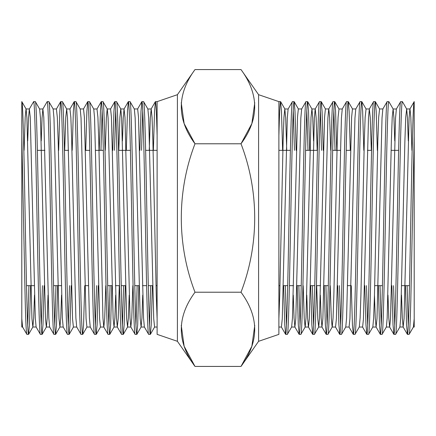 <?xml version="1.0" encoding="UTF-8"?>
<svg xmlns="http://www.w3.org/2000/svg" width="436" height="436" viewBox="0 0 436 436"><rect width="100%" height="100%" fill="white"/><g stroke="black" fill="none" stroke-linecap="round" stroke-linejoin="round"><path stroke-width="0.65" d="M278.887 135.716L278.887 334.368L258.592 341.312L241.004 366.431C259.262 341.819 259.262 317.081 241.004 292.218C259.273 244.765 259.24 191.132 241.004 143.782C259.262 119.175 259.262 94.438 241.004 69.569L258.592 94.688L278.887 101.632L280.582 101.632C280.016 102.144 279.454 113.507 278.887 135.716L278.887 101.632M296.148 150.344L294.992 111.213L294.175 101.686L292.42 101.632C291.297 100.002 290.158 155.859 289.035 218C287.918 280.141 286.779 335.998 285.656 334.368L284.773 324.787L283.618 285.656M286.501 325.507L285.308 285.656M282.621 150.344L281.46 111.213L280.582 101.632M285.656 334.368L287.346 334.368C288.469 335.998 289.608 280.141 290.73 218C291.853 155.859 292.992 100.002 294.115 101.632M309.68 150.344L308.525 111.213L307.707 101.686L305.952 101.632C304.829 100.002 303.69 155.859 302.568 218C301.445 280.141 300.306 335.998 299.189 334.368L298.306 324.787L297.15 285.656M294.458 150.344L293.265 110.493M300.033 325.507L298.84 285.656M299.189 334.368L300.878 334.368C302.001 335.998 303.14 280.141 304.263 218C305.38 155.859 306.519 100.002 307.642 101.632M323.212 150.344L322.057 111.213L321.239 101.686L319.484 101.632C318.362 100.002 317.223 155.859 316.1 218C314.977 280.141 313.838 335.998 312.716 334.368L311.838 324.787L310.677 285.656M307.99 150.344L306.797 110.493M313.56 325.507L312.372 285.656M312.716 334.368L314.411 334.368C315.533 335.998 316.667 280.141 317.79 218C318.912 155.859 320.051 100.002 321.174 101.632M336.745 150.344L335.584 111.213L334.766 101.686L333.011 101.632C331.894 100.002 330.755 155.859 329.632 218C328.51 280.141 327.371 335.998 326.248 334.368L325.365 324.787L324.21 285.656M321.523 150.344L320.329 110.493M327.093 325.507L325.899 285.656M326.248 334.368L327.937 334.368C329.06 335.998 330.199 280.141 331.322 218C332.445 155.859 333.584 100.002 334.706 101.632M350.277 150.344L349.116 111.213L348.299 101.686L346.544 101.632C345.421 100.002 344.282 155.859 343.165 218C342.042 280.141 340.903 335.998 339.78 334.368L338.897 324.787L337.742 285.656M335.05 150.344L333.862 110.493M340.625 325.507L339.431 285.656M339.78 334.368L341.47 334.368C342.592 335.998 343.732 280.141 344.854 218C345.977 155.859 347.116 100.002 348.239 101.632M363.804 150.344L362.648 111.213L361.831 101.686L360.076 101.632C358.953 100.002 357.814 155.859 356.692 218C355.569 280.141 354.43 335.998 353.313 334.368L352.43 324.787L351.274 285.656M353.313 334.368L355.002 334.368C356.125 335.998 357.264 280.141 358.387 218C359.509 155.859 360.643 100.002 361.766 101.632M377.336 150.344L376.181 111.213L375.363 101.686L373.608 101.632C372.486 100.002 371.347 155.859 370.224 218C369.101 280.141 367.962 335.998 366.84 334.368L365.962 324.787L364.801 285.656M367.69 325.507L366.496 285.656M366.84 334.368L368.534 334.368C369.657 335.998 370.791 280.141 371.913 218C373.036 155.859 374.175 100.002 375.298 101.632M394.749 140.893L393.942 117.982L393.125 109.016L388.89 101.686L387.135 101.632C386.018 100.002 384.879 155.859 383.756 218C382.634 280.141 381.495 335.998 380.372 334.368L379.489 324.787L378.334 285.656M381.217 325.507L380.023 285.656M380.372 334.368L382.061 334.368C383.184 335.998 384.323 280.141 385.446 218C386.569 155.859 387.708 100.002 388.83 101.632M408.281 140.893L407.475 117.982L406.657 109.016L402.423 101.686L400.668 101.632C399.545 100.002 398.406 155.859 397.289 218C396.166 280.141 395.027 335.998 393.904 334.368L393.021 324.787L391.866 285.656M394.749 325.507L393.555 285.656M393.904 334.368L395.594 334.368C396.716 335.998 397.855 280.141 398.978 218C400.101 155.859 401.24 100.002 402.363 101.632M407.437 334.368L409.126 334.368C409.687 333.856 410.254 322.493 410.816 300.284L414.2 135.716L414.2 101.632C413.077 100.002 411.938 155.859 410.816 218C409.693 280.141 408.559 335.998 407.437 334.368L406.554 324.787L405.398 285.656M408.281 325.507L407.088 285.656M292.42 101.632L288.125 109.016L287.308 117.982L282.272 318.743L281.427 327.044L278.887 327.044M301.723 108.956L298.338 108.956L297.494 117.257L292.458 318.018L291.64 326.984L287.346 334.368M305.952 101.632L301.658 109.016L300.84 117.982L295.804 318.743L294.889 326.984L294.077 318.018L293.265 295.107M313.56 140.893L312.754 117.982L311.942 109.016L311.026 117.257L305.99 318.018L305.173 326.984L300.878 334.368M319.484 101.632L315.184 109.016L314.372 117.982L309.337 318.743L308.486 327.044L305.107 327.044L304.263 318.743L303.173 285.656M330.717 150.344L329.632 117.257L328.788 108.956L325.403 108.956L324.558 117.257L319.523 318.018L318.705 326.984L314.411 334.368M333.011 101.632L328.717 109.016L327.905 117.982L322.863 318.743L321.953 326.984L321.136 318.018L320.329 295.107M334.766 101.686L339.001 109.016L338.085 117.257L337.241 140.893L333.862 295.107L333.05 318.018L332.237 326.984L327.937 334.368M346.544 101.632L342.249 109.016L341.432 117.982L336.396 318.743L335.551 327.044L332.167 327.044L331.322 318.743L330.232 285.656M355.847 108.956L352.462 108.956L351.618 117.257L346.582 318.018L345.764 326.984L341.47 334.368M360.076 101.632L355.781 109.016L354.964 117.982L349.928 318.743L349.083 327.044L345.699 327.044M361.831 101.686L366.066 109.016L365.15 117.257L364.305 140.893L360.921 295.107L360.114 318.018L359.297 326.984L355.002 334.368M373.608 101.632L369.308 109.016L368.496 117.982L363.461 318.743L362.61 327.044L359.231 327.044M375.363 101.686L379.593 109.016L378.682 117.257L377.838 140.893L374.453 295.107L373.647 318.018L372.829 326.984L368.534 334.368M387.135 101.632L382.841 109.016L382.029 117.982L376.987 318.743L376.077 326.984L375.26 318.018L374.453 295.107M393.125 109.016L392.215 117.257L391.365 140.893L387.173 318.018L386.361 326.984L382.061 334.368M400.668 101.632L396.373 109.016L395.556 117.982L390.52 318.743L389.675 327.044L386.291 327.044M406.657 109.016L405.742 117.257L404.897 140.893L400.706 318.018L399.888 326.984L395.594 334.368M414.2 101.632L409.905 109.016L409.088 117.982L404.052 318.743L403.137 326.984L402.324 318.018L401.512 295.107M414.2 135.716L414.2 318.743L413.421 326.984L409.126 334.368M254.755 325.37L251.855 346.249L241.004 366.431L194.996 366.431C176.738 341.819 176.738 317.081 194.996 292.218C176.727 244.765 176.76 191.132 194.996 143.782C176.738 119.175 176.738 94.438 194.996 69.569L241.004 69.569M254.755 102.727L251.855 123.606L241.004 143.782L194.996 143.782L184.145 123.606L181.245 102.727M157.113 135.716L157.113 101.632L155.418 101.632C155.984 102.144 156.546 113.507 157.113 135.716L157.113 334.368L177.408 341.312L177.408 94.688L194.996 69.569M157.113 101.632L177.408 94.688L177.408 341.312L194.996 366.431L184.145 346.249L181.245 325.37M278.887 150.344L290.381 150.344M305.603 150.344L317.446 150.344M332.668 150.344L340.385 150.344M346.2 150.344L350.533 150.344M367.444 150.344L371.57 150.344M391.125 150.344L398.629 150.344M278.887 285.656L279.977 285.656M283.362 285.656L287.695 285.656M289.384 285.656L293.51 285.656M296.889 285.656L301.227 285.656M310.421 285.656L314.754 285.656M316.449 285.656L320.569 285.656M323.953 285.656L328.286 285.656M347.634 285.656L351.018 285.656M374.693 285.656L382.41 285.656M401.758 285.656L409.475 285.656M194.996 292.218L241.004 292.218M258.592 341.312L258.592 94.688M414.2 318.743L414.2 327.044L414.2 318.743M411.906 150.344L410.816 117.257L409.971 108.956L406.586 108.956M393.059 108.956L396.373 109.016M393.839 334.314L389.61 326.984L388.792 318.018L387.986 295.107M371.314 150.344L370.224 117.257L369.308 109.016M338.935 108.956L342.249 109.016M317.19 150.344L316.1 117.257L315.255 108.956L311.871 108.956M312.656 334.314L308.421 326.984L307.603 318.018L306.797 295.107M286.741 150.344L285.694 117.982L284.812 108.956L288.125 109.016M399.888 326.984L403.207 327.044M318.705 326.984L317.79 318.743L316.705 285.656M284.812 108.956L283.961 117.257L283.117 140.893L279.738 295.107L278.887 318.743M157.113 285.656L156.023 285.656M152.638 285.656L148.305 285.656M146.616 285.656L142.49 285.656M139.111 285.656L134.773 285.656M125.579 285.656L121.246 285.656M119.551 285.656L115.431 285.656M112.047 285.656L107.714 285.656M88.366 285.656L84.982 285.656M61.307 285.656L53.59 285.656M34.242 285.656L26.525 285.656M157.113 150.344L145.619 150.344M130.397 150.344L118.554 150.344M103.332 150.344L95.615 150.344M89.8 150.344L85.467 150.344M68.556 150.344L64.43 150.344M44.875 150.344L37.371 150.344M143.58 101.632L141.885 101.632C143.008 100.002 144.147 155.859 145.27 218C146.392 280.141 147.531 335.998 148.654 334.368L150.344 334.368C149.221 335.998 148.082 280.141 146.965 218C145.842 155.859 144.703 100.002 143.58 101.632L147.875 109.016L148.692 117.982L153.728 318.743L154.573 327.044L157.113 327.044M134.277 108.956L137.662 108.956L138.506 117.257L143.542 318.018L144.36 326.984L148.654 334.368M130.048 101.632L128.358 101.632C129.481 100.002 130.62 155.859 131.737 218C132.86 280.141 133.999 335.998 135.122 334.368L136.811 334.368C135.694 335.998 134.555 280.141 133.432 218C132.31 155.859 131.171 100.002 130.048 101.632L134.343 109.016L135.16 117.982L140.196 318.743L141.111 326.984L141.923 318.018L142.736 295.107M122.44 140.893L123.246 117.982L124.058 109.016L124.974 117.257L130.01 318.018L130.827 326.984L135.122 334.368M116.516 101.632L114.826 101.632C115.949 100.002 117.088 155.859 118.211 218C119.333 280.141 120.467 335.998 121.59 334.368L123.284 334.368C122.162 335.998 121.023 280.141 119.9 218C118.777 155.859 117.638 100.002 116.516 101.632L120.816 109.016L121.628 117.982L126.663 318.743L127.579 326.984L128.397 318.018L129.203 295.107M105.283 150.344L106.368 117.257L107.212 108.956L110.597 108.956L111.442 117.257L116.477 318.018L117.295 326.984L121.59 334.368M102.989 101.632L101.294 101.632C102.416 100.002 103.555 155.859 104.678 218C105.801 280.141 106.94 335.998 108.063 334.368L109.752 334.368C108.629 335.998 107.49 280.141 106.368 218C105.245 155.859 104.106 100.002 102.989 101.632L107.283 109.016L108.095 117.982L113.137 318.743L114.047 326.984L114.864 318.018L115.671 295.107M99.255 150.344L100.416 111.213L101.234 101.686L96.999 109.016L97.915 117.257L98.759 140.893L102.951 318.018L103.763 326.984L108.063 334.368M89.456 101.632L87.761 101.632C88.884 100.002 90.023 155.859 91.146 218C92.269 280.141 93.408 335.998 94.53 334.368L96.22 334.368C95.097 335.998 93.958 280.141 92.835 218C91.718 155.859 90.579 100.002 89.456 101.632L93.751 109.016L94.568 117.982L99.604 318.743L100.449 327.044L103.833 327.044L104.678 318.743L105.768 285.656M80.153 108.956L83.538 108.956L84.382 117.257L89.418 318.018L90.236 326.984L94.53 334.368M75.924 101.632L74.234 101.632C75.357 100.002 76.491 155.859 77.613 218C78.736 280.141 79.875 335.998 80.998 334.368L82.687 334.368C81.57 335.998 80.431 280.141 79.308 218C78.186 155.859 77.047 100.002 75.924 101.632L80.219 109.016L81.036 117.982L86.072 318.743L86.917 327.044L90.301 327.044M72.196 150.344L73.352 111.213L74.169 101.686L69.934 109.016L70.85 117.257L71.695 140.893L75.886 318.018L76.703 326.984L80.998 334.368M62.392 101.632L60.702 101.632C61.825 100.002 62.964 155.859 64.087 218C65.209 280.141 66.343 335.998 67.466 334.368L69.161 334.368C68.038 335.998 66.899 280.141 65.776 218C64.653 155.859 63.514 100.002 62.392 101.632L66.692 109.016L67.504 117.982L72.54 318.743L73.39 327.044L76.769 327.044M58.664 150.344L59.819 111.213L60.637 101.686L56.408 109.016L57.318 117.257L58.162 140.893L62.353 318.018L63.171 326.984L67.466 334.368M48.865 101.632L47.17 101.632C48.292 100.002 49.432 155.859 50.554 218C51.677 280.141 52.816 335.998 53.939 334.368L55.628 334.368C54.505 335.998 53.366 280.141 52.244 218C51.121 155.859 49.982 100.002 48.865 101.632L53.159 109.016L53.971 117.982L59.013 318.743L59.923 326.984L60.74 318.018L61.547 295.107M41.251 140.893L42.058 117.982L42.875 109.016L43.785 117.257L48.827 318.018L49.639 326.984L53.939 334.368M35.332 101.632L33.637 101.632C34.76 100.002 35.899 155.859 37.022 218C38.145 280.141 39.284 335.998 40.406 334.368L42.096 334.368C40.973 335.998 39.834 280.141 38.711 218C37.594 155.859 36.455 100.002 35.332 101.632L39.627 109.016L40.444 117.982L45.48 318.743L46.325 327.044L49.709 327.044M27.719 140.893L28.525 117.982L29.343 109.016L30.258 117.257L35.294 318.018L36.112 326.984L40.406 334.368M150.344 334.368L151.227 324.787L152.382 285.656M149.499 325.507L150.693 285.656M153.379 150.344L154.54 111.213L155.418 101.632M136.811 334.368L137.694 324.787L138.85 285.656M141.542 150.344L142.736 110.493M135.967 325.507L137.16 285.656M139.852 150.344L141.008 111.213L141.885 101.632M123.284 334.368L124.162 324.787L125.323 285.656M122.44 325.507L123.628 285.656M126.32 150.344L127.476 111.213L128.358 101.632M109.752 334.368L110.635 324.787L111.79 285.656M114.477 150.344L115.671 110.493M108.907 325.507L110.101 285.656M112.788 150.344L113.943 111.213L114.826 101.632M96.22 334.368L97.103 324.787L98.258 285.656M100.95 150.344L102.138 110.493M95.375 325.507L96.569 285.656M82.687 334.368L83.57 324.787L84.726 285.656M85.723 150.344L86.884 111.213L87.761 101.632M69.161 334.368L70.038 324.787L71.199 285.656M68.31 325.507L69.504 285.656M55.628 334.368L56.511 324.787L57.666 285.656M54.783 325.507L55.977 285.656M42.096 334.368L42.979 324.787L44.134 285.656M41.251 325.507L42.445 285.656M42.875 109.016L47.17 101.632M28.563 334.368L26.874 334.368C26.313 333.856 25.746 322.493 25.184 300.284L21.8 135.716L21.8 101.632C22.923 100.002 24.062 155.859 25.184 218C26.307 280.141 27.441 335.998 28.563 334.368L29.446 324.787L30.602 285.656M27.719 325.507L28.912 285.656M29.343 109.016L33.637 101.632M21.8 101.632L26.095 109.016L26.912 117.982L31.948 318.743L32.864 326.984L33.676 318.018L34.488 295.107M21.8 135.716L21.8 327.044L21.8 318.743L22.579 326.984L26.874 334.368M24.094 150.344L25.184 117.257L26.029 108.956L29.414 108.956M42.941 108.956L39.627 109.016M42.161 334.314L46.39 326.984L47.208 318.018L48.014 295.107M64.686 150.344L65.776 117.257L66.692 109.016M97.065 108.956L93.751 109.016M118.81 150.344L119.9 117.257L120.745 108.956L124.129 108.956M149.259 150.344L150.306 117.982L151.188 108.956L147.875 109.016M36.112 326.984L32.793 327.044M117.295 326.984L118.211 318.743L119.295 285.656M130.827 326.984L131.737 318.743L132.827 285.656M151.188 108.956L152.039 117.257L152.883 140.893L156.262 295.107L157.113 318.743M407.371 334.314L403.137 326.984M380.312 334.314L376.077 326.984M366.78 334.314L362.545 326.984M353.247 334.314L349.013 326.984M339.715 334.314L335.486 326.984M326.183 334.314L321.953 326.984M299.123 334.314L294.889 326.984M285.591 334.314L281.362 326.984M382.912 108.956L379.527 108.956M376.143 327.044L372.764 327.044M369.379 108.956L365.995 108.956M322.019 327.044L318.64 327.044M294.959 327.044L291.575 327.044M413.355 327.044L414.2 327.044M352.533 109.016L348.299 101.686M325.469 109.016L321.239 101.686M311.942 109.016L307.707 101.686M298.409 109.016L294.175 101.686M284.877 109.016L280.642 101.686M28.629 334.314L32.864 326.984M55.688 334.314L59.923 326.984M69.22 334.314L73.455 326.984M82.753 334.314L86.987 326.984M96.285 334.314L100.514 326.984M109.818 334.314L114.047 326.984M123.344 334.314L127.579 326.984M136.877 334.314L141.111 326.984M150.409 334.314L154.638 326.984M21.8 327.044L22.645 327.044M53.088 108.956L56.473 108.956M59.857 327.044L63.236 327.044M66.621 108.956L70.005 108.956M113.981 327.044L117.36 327.044M127.514 327.044L130.893 327.044M141.041 327.044L144.425 327.044M83.467 109.016L87.701 101.686M110.531 109.016L114.761 101.686M124.058 109.016L128.293 101.686M137.591 109.016L141.825 101.686M151.123 109.016L155.358 101.686"/></g></svg>
